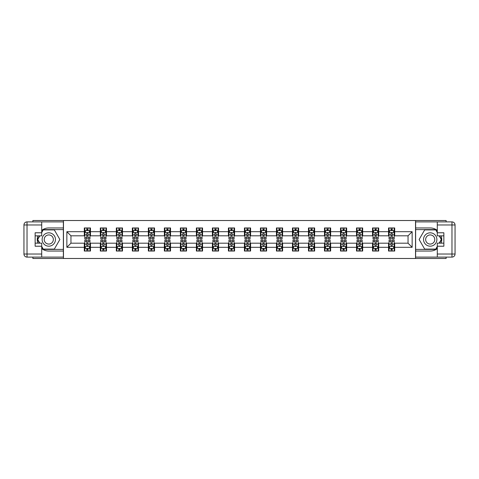 <?xml version="1.0" encoding="UTF-8"?>
<svg xmlns="http://www.w3.org/2000/svg" width="479" height="479" viewBox="0 0 479 479"><rect width="100%" height="100%" fill="white"/><g stroke="black" fill="none" stroke-linecap="round" stroke-linejoin="round"><path stroke-width="0.72" d="M32.877 257.103L32.877 258.486L446.123 258.486L446.123 257.103M446.123 221.897L446.123 220.514L415.533 220.514L415.533 258.486M415.533 220.514L32.877 220.514L32.877 221.897M63.468 258.486L63.468 220.514M394.696 231.698L394.696 227.95L388.535 227.95L388.535 231.698L378.685 231.698L378.685 227.95L372.524 227.95L372.524 231.698L362.669 231.698L362.669 227.95L356.514 227.95L356.514 231.698L346.658 231.698L346.658 227.95L340.503 227.95L340.503 231.698L330.648 231.698L330.648 227.95L324.487 227.95L324.487 231.698L314.637 231.698L314.637 227.95L308.476 227.95L308.476 231.698L298.621 231.698L298.621 227.95L292.465 227.95L292.465 231.698L282.61 231.698L282.61 227.95L276.449 227.95L276.449 231.698L266.599 231.698L266.599 227.95L260.438 227.95L260.438 231.698L250.583 231.698L250.583 227.95L244.428 227.95L244.428 231.698L234.572 231.698L234.572 227.95L228.417 227.95L228.417 231.698L218.562 231.698L218.562 227.95L212.401 227.95L212.401 231.698L202.551 231.698L202.551 227.95L196.39 227.95L196.39 231.698L186.535 231.698L186.535 227.95L180.379 227.95L180.379 231.698L170.524 231.698L170.524 227.95L164.363 227.95L164.363 231.698L154.513 231.698L154.513 227.95L148.352 227.95L148.352 231.698L138.497 231.698L138.497 227.95L132.342 227.95L132.342 231.698L122.486 231.698L122.486 227.95L116.331 227.95L116.331 231.698L106.476 231.698L106.476 227.95L100.315 227.95L100.315 231.698L90.465 231.698L90.465 227.95L84.304 227.95L84.304 231.698L66.856 231.698L66.856 247.302L70.958 243.194L84.304 243.194L84.304 251.05L90.465 251.05L90.465 243.194L100.315 243.194L100.315 251.05L106.476 251.05L106.476 243.194L116.331 243.194L116.331 251.05L122.486 251.05L122.486 243.194L132.342 243.194L132.342 251.05L138.497 251.05L138.497 243.194L148.352 243.194L148.352 251.05L154.513 251.05L154.513 243.194L164.363 243.194L164.363 251.05L170.524 251.05L170.524 243.194L180.379 243.194L180.379 251.05L186.535 251.05L186.535 243.194L196.39 243.194L196.39 251.05L202.551 251.05L202.551 243.194L212.401 243.194L212.401 251.05L218.562 251.05L218.562 243.194L228.417 243.194L228.417 251.05L234.572 251.05L234.572 243.194L244.428 243.194L244.428 251.05L250.583 251.05L250.583 243.194L260.438 243.194L260.438 251.05L266.599 251.05L266.599 243.194L276.449 243.194L276.449 251.05L282.61 251.05L282.61 243.194L292.465 243.194L292.465 251.05L298.621 251.05L298.621 243.194L308.476 243.194L308.476 251.05L314.637 251.05L314.637 243.194L324.487 243.194L324.487 251.05L330.648 251.05L330.648 243.194L340.503 243.194L340.503 251.05L346.658 251.05L346.658 243.194L356.514 243.194L356.514 251.05L362.669 251.05L362.669 243.194L372.524 243.194L372.524 251.05L378.685 251.05L378.685 243.194L388.535 243.194L388.535 251.05L394.696 251.05L394.696 243.194L408.042 243.194L408.042 235.806L394.696 235.806L394.696 231.698L412.144 231.698L412.144 247.302L394.696 247.302M388.535 247.302L378.685 247.302M372.524 247.302L362.669 247.302M356.514 247.302L346.658 247.302M340.503 247.302L330.648 247.302M324.487 247.302L314.637 247.302M308.476 247.302L298.621 247.302M292.465 247.302L282.61 247.302M276.449 247.302L266.599 247.302M260.438 247.302L250.583 247.302M244.428 247.302L234.572 247.302M228.417 247.302L218.562 247.302M212.401 247.302L202.551 247.302M196.39 247.302L186.535 247.302M180.379 247.302L170.524 247.302M164.363 247.302L154.513 247.302M148.352 247.302L138.497 247.302M132.342 247.302L122.486 247.302M116.331 247.302L106.476 247.302M100.315 247.302L90.465 247.302M84.304 247.302L66.856 247.302M388.535 231.698L388.535 235.806L378.685 235.806L378.685 231.698M372.524 231.698L372.524 235.806L362.669 235.806L362.669 231.698M356.514 231.698L356.514 235.806L346.658 235.806L346.658 231.698M340.503 231.698L340.503 235.806L330.648 235.806L330.648 231.698M324.487 231.698L324.487 235.806L314.637 235.806L314.637 231.698M308.476 231.698L308.476 235.806L298.621 235.806L298.621 231.698M292.465 231.698L292.465 235.806L282.61 235.806L282.61 231.698M276.449 231.698L276.449 235.806L266.599 235.806L266.599 231.698M260.438 231.698L260.438 235.806L250.583 235.806L250.583 231.698M244.428 231.698L244.428 235.806L234.572 235.806L234.572 231.698M228.417 231.698L228.417 235.806L218.562 235.806L218.562 231.698M212.401 231.698L212.401 235.806L202.551 235.806L202.551 231.698M196.39 231.698L196.39 235.806L186.535 235.806L186.535 231.698M180.379 231.698L180.379 235.806L170.524 235.806L170.524 231.698M164.363 231.698L164.363 235.806L154.513 235.806L154.513 231.698M148.352 231.698L148.352 235.806L138.497 235.806L138.497 231.698M132.342 231.698L132.342 235.806L122.486 235.806L122.486 231.698M116.331 231.698L116.331 235.806L106.476 235.806L106.476 231.698M100.315 231.698L100.315 235.806L90.465 235.806L90.465 231.698M84.304 231.698L84.304 235.806L70.958 235.806L66.856 231.698M70.958 235.806L70.958 243.194M412.144 247.302L408.042 243.194M408.042 235.806L412.144 231.698M84.304 230.519L84.819 230.519M86.765 230.519L87.998 230.519M89.95 230.519L90.465 230.519M84.304 235.704L84.819 235.704M86.765 235.704L87.998 235.704M89.95 235.704L90.465 235.704M84.304 243.296L84.819 243.296M86.765 243.296L87.998 243.296M89.95 243.296L90.465 243.296M84.304 248.481L84.819 248.481M86.765 248.481L87.998 248.481M89.95 248.481L90.465 248.481M100.315 243.296L100.83 243.296M102.781 243.296L104.009 243.296M105.961 243.296L106.476 243.296M100.315 248.481L100.83 248.481M102.781 248.481L104.009 248.481M105.961 248.481L106.476 248.481M100.315 230.519L100.83 230.519M102.781 230.519L104.009 230.519M105.961 230.519L106.476 230.519M100.315 235.704L100.83 235.704M102.781 235.704L104.009 235.704M105.961 235.704L106.476 235.704M116.331 243.296L116.84 243.296M118.792 243.296L120.025 243.296M121.971 243.296L122.486 243.296M116.331 248.481L116.84 248.481M118.792 248.481L120.025 248.481M121.971 248.481L122.486 248.481M116.331 230.519L116.84 230.519M118.792 230.519L120.025 230.519M121.971 230.519L122.486 230.519M116.331 235.704L116.84 235.704M118.792 235.704L120.025 235.704M121.971 235.704L122.486 235.704M132.342 243.296L132.857 243.296M134.803 243.296L136.036 243.296M137.988 243.296L138.497 243.296M132.342 248.481L132.857 248.481M134.803 248.481L136.036 248.481M137.988 248.481L138.497 248.481M132.342 230.519L132.857 230.519M134.803 230.519L136.036 230.519M137.988 230.519L138.497 230.519M132.342 235.704L132.857 235.704M134.803 235.704L136.036 235.704M137.988 235.704L138.497 235.704M148.352 243.296L148.867 243.296M150.819 243.296L152.047 243.296M153.999 243.296L154.513 243.296M148.352 248.481L148.867 248.481M150.819 248.481L152.047 248.481M153.999 248.481L154.513 248.481M148.352 230.519L148.867 230.519M150.819 230.519L152.047 230.519M153.999 230.519L154.513 230.519M148.352 235.704L148.867 235.704M150.819 235.704L152.047 235.704M153.999 235.704L154.513 235.704M164.363 243.296L164.878 243.296M166.83 243.296L168.063 243.296M170.009 243.296L170.524 243.296M164.363 248.481L164.878 248.481M166.83 248.481L168.063 248.481M170.009 248.481L170.524 248.481M164.363 230.519L164.878 230.519M166.83 230.519L168.063 230.519M170.009 230.519L170.524 230.519M164.363 235.704L164.878 235.704M166.83 235.704L168.063 235.704M170.009 235.704L170.524 235.704M180.379 243.296L180.888 243.296M182.84 243.296L184.074 243.296M186.026 243.296L186.535 243.296M180.379 248.481L180.888 248.481M182.84 248.481L184.074 248.481M186.026 248.481L186.535 248.481M180.379 230.519L180.888 230.519M182.84 230.519L184.074 230.519M186.026 230.519L186.535 230.519M180.379 235.704L180.888 235.704M182.84 235.704L184.074 235.704M186.026 235.704L186.535 235.704M196.39 243.296L196.905 243.296M198.851 243.296L200.084 243.296M202.036 243.296L202.551 243.296M196.39 248.481L196.905 248.481M198.851 248.481L200.084 248.481M202.036 248.481L202.551 248.481M196.39 230.519L196.905 230.519M198.851 230.519L200.084 230.519M202.036 230.519L202.551 230.519M196.39 235.704L196.905 235.704M198.851 235.704L200.084 235.704M202.036 235.704L202.551 235.704M212.401 243.296L212.916 243.296M214.867 243.296L216.095 243.296M218.047 243.296L218.562 243.296M212.401 248.481L212.916 248.481M214.867 248.481L216.095 248.481M218.047 248.481L218.562 248.481M212.401 230.519L212.916 230.519M214.867 230.519L216.095 230.519M218.047 230.519L218.562 230.519M212.401 235.704L212.916 235.704M214.867 235.704L216.095 235.704M218.047 235.704L218.562 235.704M228.417 243.296L228.926 243.296M230.878 243.296L232.111 243.296M234.057 243.296L234.572 243.296M228.417 248.481L228.926 248.481M230.878 248.481L232.111 248.481M234.057 248.481L234.572 248.481M228.417 230.519L228.926 230.519M230.878 230.519L232.111 230.519M234.057 230.519L234.572 230.519M228.417 235.704L228.926 235.704M230.878 235.704L232.111 235.704M234.057 235.704L234.572 235.704M244.428 243.296L244.943 243.296M246.889 243.296L248.122 243.296M250.074 243.296L250.583 243.296M244.428 248.481L244.943 248.481M246.889 248.481L248.122 248.481M250.074 248.481L250.583 248.481M244.428 230.519L244.943 230.519M246.889 230.519L248.122 230.519M250.074 230.519L250.583 230.519M244.428 235.704L244.943 235.704M246.889 235.704L248.122 235.704M250.074 235.704L250.583 235.704M260.438 243.296L260.953 243.296M262.905 243.296L264.133 243.296M266.084 243.296L266.599 243.296M260.438 248.481L260.953 248.481M262.905 248.481L264.133 248.481M266.084 248.481L266.599 248.481M260.438 230.519L260.953 230.519M262.905 230.519L264.133 230.519M266.084 230.519L266.599 230.519M260.438 235.704L260.953 235.704M262.905 235.704L264.133 235.704M266.084 235.704L266.599 235.704M276.449 243.296L276.964 243.296M278.916 243.296L280.149 243.296M282.095 243.296L282.61 243.296M276.449 248.481L276.964 248.481M278.916 248.481L280.149 248.481M282.095 248.481L282.61 248.481M276.449 230.519L276.964 230.519M278.916 230.519L280.149 230.519M282.095 230.519L282.61 230.519M276.449 235.704L276.964 235.704M278.916 235.704L280.149 235.704M282.095 235.704L282.61 235.704M292.465 243.296L292.974 243.296M294.926 243.296L296.16 243.296M298.112 243.296L298.621 243.296M292.465 248.481L292.974 248.481M294.926 248.481L296.16 248.481M298.112 248.481L298.621 248.481M292.465 230.519L292.974 230.519M294.926 230.519L296.16 230.519M298.112 230.519L298.621 230.519M292.465 235.704L292.974 235.704M294.926 235.704L296.16 235.704M298.112 235.704L298.621 235.704M308.476 243.296L308.991 243.296M310.937 243.296L312.17 243.296M314.122 243.296L314.637 243.296M308.476 248.481L308.991 248.481M310.937 248.481L312.17 248.481M314.122 248.481L314.637 248.481M308.476 230.519L308.991 230.519M310.937 230.519L312.17 230.519M314.122 230.519L314.637 230.519M308.476 235.704L308.991 235.704M310.937 235.704L312.17 235.704M314.122 235.704L314.637 235.704M324.487 243.296L325.001 243.296M326.953 243.296L328.181 243.296M330.133 243.296L330.648 243.296M324.487 248.481L325.001 248.481M326.953 248.481L328.181 248.481M330.133 248.481L330.648 248.481M324.487 230.519L325.001 230.519M326.953 230.519L328.181 230.519M330.133 230.519L330.648 230.519M324.487 235.704L325.001 235.704M326.953 235.704L328.181 235.704M330.133 235.704L330.648 235.704M340.503 243.296L341.012 243.296M342.964 243.296L344.197 243.296M346.143 243.296L346.658 243.296M340.503 248.481L341.012 248.481M342.964 248.481L344.197 248.481M346.143 248.481L346.658 248.481M340.503 230.519L341.012 230.519M342.964 230.519L344.197 230.519M346.143 230.519L346.658 230.519M340.503 235.704L341.012 235.704M342.964 235.704L344.197 235.704M346.143 235.704L346.658 235.704M356.514 243.296L357.029 243.296M358.975 243.296L360.208 243.296M362.16 243.296L362.669 243.296M356.514 248.481L357.029 248.481M358.975 248.481L360.208 248.481M362.16 248.481L362.669 248.481M356.514 230.519L357.029 230.519M358.975 230.519L360.208 230.519M362.16 230.519L362.669 230.519M356.514 235.704L357.029 235.704M358.975 235.704L360.208 235.704M362.16 235.704L362.669 235.704M372.524 243.296L373.039 243.296M374.991 243.296L376.219 243.296M378.171 243.296L378.685 243.296M372.524 248.481L373.039 248.481M374.991 248.481L376.219 248.481M378.171 248.481L378.685 248.481M372.524 230.519L373.039 230.519M374.991 230.519L376.219 230.519M378.171 230.519L378.685 230.519M372.524 235.704L373.039 235.704M374.991 235.704L376.219 235.704M378.171 235.704L378.685 235.704M388.535 243.296L389.05 243.296M391.002 243.296L392.235 243.296M394.181 243.296L394.696 243.296M388.535 248.481L389.05 248.481M391.002 248.481L392.235 248.481M394.181 248.481L394.696 248.481M388.535 230.519L389.05 230.519M391.002 230.519L392.235 230.519M394.181 230.519L394.696 230.519M388.535 235.704L389.05 235.704M391.002 235.704L392.235 235.704M394.181 235.704L394.696 235.704M87.998 229.285L86.765 229.285M89.95 237.596L87.998 237.596L87.998 238.883L89.95 238.883L89.95 232.62L88.92 230.573L85.843 230.573L84.819 232.62L84.819 238.883L86.765 238.883L86.765 237.596L84.819 237.596M84.819 232.62L84.819 227.95M89.95 232.62L89.95 227.95M86.765 230.573L86.765 227.95M87.998 227.95L87.998 230.573M87.998 237.596L87.998 233.393L87.316 232.782L86.771 233.309L86.765 237.596M86.765 249.715L87.998 249.715M84.819 241.404L86.765 241.404L86.765 240.117L84.819 240.117L84.819 246.38L85.843 248.427L88.92 248.427L89.95 246.38L89.95 240.117L87.998 240.117L87.998 241.404L89.95 241.404M89.95 246.38L89.95 251.05M84.819 246.38L84.819 251.05M87.998 248.427L87.998 251.05M86.765 251.05L86.765 248.427M86.765 241.404L86.765 245.607L87.447 246.218L87.992 245.691L87.998 241.404M52.127 233.722A6.67 6.67 0 0 0 43.014 236.165A6.67 6.67 0 0 0 45.451 245.278A6.67 6.67 0 0 0 54.57 242.835A6.67 6.67 0 0 0 52.127 233.722M51.073 235.542A4.568 4.568 0 0 0 44.834 237.219A4.568 4.568 0 0 0 46.505 243.458A4.568 4.568 0 0 0 52.744 241.781A4.568 4.568 0 0 0 51.073 235.542M41.709 232.572L43.248 229.902L54.331 229.902L59.869 239.5L54.331 249.098L43.248 249.098L41.709 246.428M39.811 243.146L37.709 239.5L39.811 235.854M433.549 233.722A6.67 6.67 0 0 0 424.43 236.165A6.67 6.67 0 0 0 426.873 245.278A6.67 6.67 0 0 0 435.986 242.835A6.67 6.67 0 0 0 433.549 233.722M432.495 235.542A4.568 4.568 0 0 0 426.256 237.219A4.568 4.568 0 0 0 427.927 243.458A4.568 4.568 0 0 0 434.166 241.781A4.568 4.568 0 0 0 432.495 235.542M437.291 246.428L435.752 249.098L424.669 249.098L419.131 239.5L424.669 229.902L435.752 229.902L437.291 232.572M439.189 235.854L441.291 239.5L439.189 243.146M41.709 248.619A11.55 11.55 0 0 0 48.792 251.05L63.366 251.05L63.366 257.103L27.028 257.103A3.078 3.078 0 0 1 23.95 254.026L23.95 224.974A3.078 3.078 0 0 1 27.028 221.897L41.709 221.897L41.709 235.854L35.141 235.854M41.709 221.897L63.366 221.897L63.366 227.95L48.792 227.95A11.55 11.55 0 0 0 41.709 230.381M37.835 235.854A11.55 11.55 0 0 0 37.835 243.146M63.366 251.05L63.366 227.95M35.141 243.146L41.709 243.146L41.709 257.103M41.709 232.776L35.141 232.776L35.141 246.224L41.709 246.224M63.366 229.597L43.068 229.597L41.709 231.956M41.709 247.044L43.068 249.403L63.366 249.403M39.458 235.854L37.35 239.5L39.458 243.146M437.291 230.381A11.55 11.55 0 0 0 430.208 227.95L415.634 227.95L415.634 221.897L451.972 221.897A3.078 3.078 0 0 1 455.05 224.974L455.05 254.026A3.078 3.078 0 0 1 451.972 257.103L437.291 257.103L437.291 243.146L443.859 243.146M437.291 257.103L415.634 257.103L415.634 251.05L430.208 251.05A11.55 11.55 0 0 0 437.291 248.619M441.165 243.146A11.55 11.55 0 0 0 441.165 235.854M415.634 227.95L415.634 251.05M443.859 235.854L437.291 235.854L437.291 221.897M437.291 246.224L443.859 246.224L443.859 232.776L437.291 232.776M415.634 249.403L435.932 249.403L437.291 247.044M437.291 231.956L435.932 229.597L415.634 229.597M439.542 243.146L441.65 239.5L439.542 235.854M104.009 229.285L102.781 229.285M105.961 237.596L104.009 237.596L104.009 238.883L105.961 238.883L105.961 232.62L104.937 230.573L101.853 230.573L100.83 232.62L100.83 238.883L102.781 238.883L102.781 237.596L100.83 237.596M100.83 232.62L100.83 227.95M105.961 232.62L105.961 227.95M102.781 230.573L102.781 227.95M104.009 227.95L104.009 230.573M104.009 237.596L104.009 233.393L103.332 232.782L102.787 233.309L102.781 237.596M120.025 229.285L118.792 229.285M121.971 237.596L120.025 237.596L120.025 238.883L121.971 238.883L121.971 232.62L120.948 230.573L117.87 230.573L116.84 232.62L116.84 238.883L118.792 238.883L118.792 237.596L116.84 237.596M116.84 232.62L116.84 227.95M121.971 232.62L121.971 227.95M118.792 230.573L118.792 227.95M120.025 227.95L120.025 230.573M120.025 237.596L120.025 233.393L119.343 232.782L118.798 233.309L118.792 237.596M102.781 249.715L104.009 249.715M100.83 241.404L102.781 241.404L102.781 240.117L100.83 240.117L100.83 246.38L101.853 248.427L104.937 248.427L105.961 246.38L105.961 240.117L104.009 240.117L104.009 241.404L105.961 241.404M105.961 246.38L105.961 251.05M100.83 246.38L100.83 251.05M104.009 248.427L104.009 251.05M102.781 251.05L102.781 248.427M102.781 241.404L102.781 245.607L103.458 246.218L104.003 245.691L104.009 241.404M118.792 249.715L120.025 249.715M116.84 241.404L118.792 241.404L118.792 240.117L116.84 240.117L116.84 246.38L117.87 248.427L120.948 248.427L121.971 246.38L121.971 240.117L120.025 240.117L120.025 241.404L121.971 241.404M121.971 246.38L121.971 251.05M116.84 246.38L116.84 251.05M120.025 248.427L120.025 251.05M118.792 251.05L118.792 248.427M118.792 241.404L118.792 245.607L119.475 246.218L120.019 245.691L120.025 241.404M136.036 229.285L134.803 229.285M137.988 237.596L136.036 237.596L136.036 238.883L137.988 238.883L137.988 232.62L136.958 230.573L133.88 230.573L132.857 232.62L132.857 238.883L134.803 238.883L134.803 237.596L132.857 237.596M132.857 232.62L132.857 227.95M137.988 232.62L137.988 227.95M134.803 230.573L134.803 227.95M136.036 227.95L136.036 230.573M136.036 237.596L136.036 233.393L135.353 232.782L134.809 233.309L134.803 237.596M152.047 229.285L150.819 229.285M153.999 237.596L152.047 237.596L152.047 238.883L153.999 238.883L153.999 232.62L152.975 230.573L149.891 230.573L148.867 232.62L148.867 238.883L150.819 238.883L150.819 237.596L148.867 237.596M148.867 232.62L148.867 227.95M153.999 232.62L153.999 227.95M150.819 230.573L150.819 227.95M152.047 227.95L152.047 230.573M152.047 237.596L152.047 233.393L151.37 232.782L150.825 233.309L150.819 237.596M168.063 229.285L166.83 229.285M170.009 237.596L168.063 237.596L168.063 238.883L170.009 238.883L170.009 232.62L168.985 230.573L165.908 230.573L164.878 232.62L164.878 238.883L166.83 238.883L166.83 237.596L164.878 237.596M164.878 232.62L164.878 227.95M170.009 232.62L170.009 227.95M166.83 230.573L166.83 227.95M168.063 227.95L168.063 230.573M168.063 237.596L168.063 233.393L167.381 232.782L166.836 233.309L166.83 237.596M134.803 249.715L136.036 249.715M132.857 241.404L134.803 241.404L134.803 240.117L132.857 240.117L132.857 246.38L133.88 248.427L136.958 248.427L137.988 246.38L137.988 240.117L136.036 240.117L136.036 241.404L137.988 241.404M137.988 246.38L137.988 251.05M132.857 246.38L132.857 251.05M136.036 248.427L136.036 251.05M134.803 251.05L134.803 248.427M134.803 241.404L134.803 245.607L135.485 246.218L136.03 245.691L136.036 241.404M150.819 249.715L152.047 249.715M148.867 241.404L150.819 241.404L150.819 240.117L148.867 240.117L148.867 246.38L149.891 248.427L152.975 248.427L153.999 246.38L153.999 240.117L152.047 240.117L152.047 241.404L153.999 241.404M153.999 246.38L153.999 251.05M148.867 246.38L148.867 251.05M152.047 248.427L152.047 251.05M150.819 251.05L150.819 248.427M150.819 241.404L150.819 245.607L151.496 246.218L152.041 245.691L152.047 241.404M166.83 249.715L168.063 249.715M164.878 241.404L166.83 241.404L166.83 240.117L164.878 240.117L164.878 246.38L165.908 248.427L168.985 248.427L170.009 246.38L170.009 240.117L168.063 240.117L168.063 241.404L170.009 241.404M170.009 246.38L170.009 251.05M164.878 246.38L164.878 251.05M168.063 248.427L168.063 251.05M166.83 251.05L166.83 248.427M166.83 241.404L166.83 245.607L167.512 246.218L168.057 245.691L168.063 241.404M184.074 229.285L182.84 229.285M186.026 237.596L184.074 237.596L184.074 238.883L186.026 238.883L186.026 232.62L184.996 230.573L181.918 230.573L180.888 232.62L180.888 238.883L182.84 238.883L182.84 237.596L180.888 237.596M180.888 232.62L180.888 227.95M186.026 232.62L186.026 227.95M182.84 230.573L182.84 227.95M184.074 227.95L184.074 230.573M184.074 237.596L184.074 233.393L183.391 232.782L182.846 233.309L182.84 237.596M182.84 249.715L184.074 249.715M180.888 241.404L182.84 241.404L182.84 240.117L180.888 240.117L180.888 246.38L181.918 248.427L184.996 248.427L186.026 246.38L186.026 240.117L184.074 240.117L184.074 241.404L186.026 241.404M186.026 246.38L186.026 251.05M180.888 246.38L180.888 251.05M184.074 248.427L184.074 251.05M182.84 251.05L182.84 248.427M182.84 241.404L182.84 245.607L183.523 246.218L184.068 245.691L184.074 241.404M200.084 229.285L198.851 229.285M202.036 237.596L200.084 237.596L200.084 238.883L202.036 238.883L202.036 232.62L201.006 230.573L197.929 230.573L196.905 232.62L196.905 238.883L198.851 238.883L198.851 237.596L196.905 237.596M196.905 232.62L196.905 227.95M202.036 232.62L202.036 227.95M198.851 230.573L198.851 227.95M200.084 227.95L200.084 230.573M200.084 237.596L200.084 233.393L199.402 232.782L198.857 233.309L198.851 237.596M198.851 249.715L200.084 249.715M196.905 241.404L198.851 241.404L198.851 240.117L196.905 240.117L196.905 246.38L197.929 248.427L201.006 248.427L202.036 246.38L202.036 240.117L200.084 240.117L200.084 241.404L202.036 241.404M202.036 246.38L202.036 251.05M196.905 246.38L196.905 251.05M200.084 248.427L200.084 251.05M198.851 251.05L198.851 248.427M198.851 241.404L198.851 245.607L199.533 246.218L200.078 245.691L200.084 241.404M216.095 229.285L214.867 229.285M218.047 237.596L216.095 237.596L216.095 238.883L218.047 238.883L218.047 232.62L217.023 230.573L213.939 230.573L212.916 232.62L212.916 238.883L214.867 238.883L214.867 237.596L212.916 237.596M212.916 232.62L212.916 227.95M218.047 232.62L218.047 227.95M214.867 230.573L214.867 227.95M216.095 227.95L216.095 230.573M216.095 237.596L216.095 233.393L215.418 232.782L214.873 233.309L214.867 237.596M214.867 249.715L216.095 249.715M212.916 241.404L214.867 241.404L214.867 240.117L212.916 240.117L212.916 246.38L213.939 248.427L217.023 248.427L218.047 246.38L218.047 240.117L216.095 240.117L216.095 241.404L218.047 241.404M218.047 246.38L218.047 251.05M212.916 246.38L212.916 251.05M216.095 248.427L216.095 251.05M214.867 251.05L214.867 248.427M214.867 241.404L214.867 245.607L215.544 246.218L216.089 245.691L216.095 241.404M232.111 229.285L230.878 229.285M234.057 237.596L232.111 237.596L232.111 238.883L234.057 238.883L234.057 232.62L233.034 230.573L229.956 230.573L228.926 232.62L228.926 238.883L230.878 238.883L230.878 237.596L228.926 237.596M228.926 232.62L228.926 227.95M234.057 232.62L234.057 227.95M230.878 230.573L230.878 227.95M232.111 227.95L232.111 230.573M232.111 237.596L232.111 233.393L231.429 232.782L230.884 233.309L230.878 237.596M230.878 249.715L232.111 249.715M228.926 241.404L230.878 241.404L230.878 240.117L228.926 240.117L228.926 246.38L229.956 248.427L233.034 248.427L234.057 246.38L234.057 240.117L232.111 240.117L232.111 241.404L234.057 241.404M234.057 246.38L234.057 251.05M228.926 246.38L228.926 251.05M232.111 248.427L232.111 251.05M230.878 251.05L230.878 248.427M230.878 241.404L230.878 245.607L231.561 246.218L232.105 245.691L232.111 241.404M248.122 229.285L246.889 229.285M250.074 237.596L248.122 237.596L248.122 238.883L250.074 238.883L250.074 232.62L249.044 230.573L245.966 230.573L244.943 232.62L244.943 238.883L246.889 238.883L246.889 237.596L244.943 237.596M244.943 232.62L244.943 227.95M250.074 232.62L250.074 227.95M246.889 230.573L246.889 227.95M248.122 227.95L248.122 230.573M248.122 237.596L248.122 233.393L247.439 232.782L246.895 233.309L246.889 237.596M246.889 249.715L248.122 249.715M244.943 241.404L246.889 241.404L246.889 240.117L244.943 240.117L244.943 246.38L245.966 248.427L249.044 248.427L250.074 246.38L250.074 240.117L248.122 240.117L248.122 241.404L250.074 241.404M250.074 246.38L250.074 251.05M244.943 246.38L244.943 251.05M248.122 248.427L248.122 251.05M246.889 251.05L246.889 248.427M246.889 241.404L246.889 245.607L247.571 246.218L248.116 245.691L248.122 241.404M264.133 229.285L262.905 229.285M266.084 237.596L264.133 237.596L264.133 238.883L266.084 238.883L266.084 232.62L265.061 230.573L261.977 230.573L260.953 232.62L260.953 238.883L262.905 238.883L262.905 237.596L260.953 237.596M260.953 232.62L260.953 227.95M266.084 232.62L266.084 227.95M262.905 230.573L262.905 227.95M264.133 227.95L264.133 230.573M264.133 237.596L264.133 233.393L263.456 232.782L262.911 233.309L262.905 237.596M262.905 249.715L264.133 249.715M260.953 241.404L262.905 241.404L262.905 240.117L260.953 240.117L260.953 246.38L261.977 248.427L265.061 248.427L266.084 246.38L266.084 240.117L264.133 240.117L264.133 241.404L266.084 241.404M266.084 246.38L266.084 251.05M260.953 246.38L260.953 251.05M264.133 248.427L264.133 251.05M262.905 251.05L262.905 248.427M262.905 241.404L262.905 245.607L263.582 246.218L264.127 245.691L264.133 241.404M280.149 229.285L278.916 229.285M282.095 237.596L280.149 237.596L280.149 238.883L282.095 238.883L282.095 232.62L281.071 230.573L277.994 230.573L276.964 232.62L276.964 238.883L278.916 238.883L278.916 237.596L276.964 237.596M276.964 232.62L276.964 227.95M282.095 232.62L282.095 227.95M278.916 230.573L278.916 227.95M280.149 227.95L280.149 230.573M280.149 237.596L280.149 233.393L279.467 232.782L278.922 233.309L278.916 237.596M278.916 249.715L280.149 249.715M276.964 241.404L278.916 241.404L278.916 240.117L276.964 240.117L276.964 246.38L277.994 248.427L281.071 248.427L282.095 246.38L282.095 240.117L280.149 240.117L280.149 241.404L282.095 241.404M282.095 246.38L282.095 251.05M276.964 246.38L276.964 251.05M280.149 248.427L280.149 251.05M278.916 251.05L278.916 248.427M278.916 241.404L278.916 245.607L279.598 246.218L280.143 245.691L280.149 241.404M296.16 229.285L294.926 229.285M298.112 237.596L296.16 237.596L296.16 238.883L298.112 238.883L298.112 232.62L297.082 230.573L294.004 230.573L292.974 232.62L292.974 238.883L294.926 238.883L294.926 237.596L292.974 237.596M292.974 232.62L292.974 227.95M298.112 232.62L298.112 227.95M294.926 230.573L294.926 227.95M296.16 227.95L296.16 230.573M296.16 237.596L296.16 233.393L295.477 232.782L294.932 233.309L294.926 237.596M294.926 249.715L296.16 249.715M292.974 241.404L294.926 241.404L294.926 240.117L292.974 240.117L292.974 246.38L294.004 248.427L297.082 248.427L298.112 246.38L298.112 240.117L296.16 240.117L296.16 241.404L298.112 241.404M298.112 246.38L298.112 251.05M292.974 246.38L292.974 251.05M296.16 248.427L296.16 251.05M294.926 251.05L294.926 248.427M294.926 241.404L294.926 245.607L295.609 246.218L296.154 245.691L296.16 241.404M312.17 229.285L310.937 229.285M314.122 237.596L312.17 237.596L312.17 238.883L314.122 238.883L314.122 232.62L313.092 230.573L310.015 230.573L308.991 232.62L308.991 238.883L310.937 238.883L310.937 237.596L308.991 237.596M308.991 232.62L308.991 227.95M314.122 232.62L314.122 227.95M310.937 230.573L310.937 227.95M312.17 227.95L312.17 230.573M312.17 237.596L312.17 233.393L311.488 232.782L310.943 233.309L310.937 237.596M310.937 249.715L312.17 249.715M308.991 241.404L310.937 241.404L310.937 240.117L308.991 240.117L308.991 246.38L310.015 248.427L313.092 248.427L314.122 246.38L314.122 240.117L312.17 240.117L312.17 241.404L314.122 241.404M314.122 246.38L314.122 251.05M308.991 246.38L308.991 251.05M312.17 248.427L312.17 251.05M310.937 251.05L310.937 248.427M310.937 241.404L310.937 245.607L311.619 246.218L312.164 245.691L312.17 241.404M328.181 229.285L326.953 229.285M330.133 237.596L328.181 237.596L328.181 238.883L330.133 238.883L330.133 232.62L329.109 230.573L326.025 230.573L325.001 232.62L325.001 238.883L326.953 238.883L326.953 237.596L325.001 237.596M325.001 232.62L325.001 227.95M330.133 232.62L330.133 227.95M326.953 230.573L326.953 227.95M328.181 227.95L328.181 230.573M328.181 237.596L328.181 233.393L327.504 232.782L326.959 233.309L326.953 237.596M326.953 249.715L328.181 249.715M325.001 241.404L326.953 241.404L326.953 240.117L325.001 240.117L325.001 246.38L326.025 248.427L329.109 248.427L330.133 246.38L330.133 240.117L328.181 240.117L328.181 241.404L330.133 241.404M330.133 246.38L330.133 251.05M325.001 246.38L325.001 251.05M328.181 248.427L328.181 251.05M326.953 251.05L326.953 248.427M326.953 241.404L326.953 245.607L327.63 246.218L328.175 245.691L328.181 241.404M344.197 229.285L342.964 229.285M346.143 237.596L344.197 237.596L344.197 238.883L346.143 238.883L346.143 232.62L345.12 230.573L342.042 230.573L341.012 232.62L341.012 238.883L342.964 238.883L342.964 237.596L341.012 237.596M341.012 232.62L341.012 227.95M346.143 232.62L346.143 227.95M342.964 230.573L342.964 227.95M344.197 227.95L344.197 230.573M344.197 237.596L344.197 233.393L343.515 232.782L342.97 233.309L342.964 237.596M342.964 249.715L344.197 249.715M341.012 241.404L342.964 241.404L342.964 240.117L341.012 240.117L341.012 246.38L342.042 248.427L345.12 248.427L346.143 246.38L346.143 240.117L344.197 240.117L344.197 241.404L346.143 241.404M346.143 246.38L346.143 251.05M341.012 246.38L341.012 251.05M344.197 248.427L344.197 251.05M342.964 251.05L342.964 248.427M342.964 241.404L342.964 245.607L343.647 246.218L344.191 245.691L344.197 241.404M360.208 229.285L358.975 229.285M362.16 237.596L360.208 237.596L360.208 238.883L362.16 238.883L362.16 232.62L361.13 230.573L358.053 230.573L357.029 232.62L357.029 238.883L358.975 238.883L358.975 237.596L357.029 237.596M357.029 232.62L357.029 227.95M362.16 232.62L362.16 227.95M358.975 230.573L358.975 227.95M360.208 227.95L360.208 230.573M360.208 237.596L360.208 233.393L359.525 232.782L358.981 233.309L358.975 237.596M358.975 249.715L360.208 249.715M357.029 241.404L358.975 241.404L358.975 240.117L357.029 240.117L357.029 246.38L358.053 248.427L361.13 248.427L362.16 246.38L362.16 240.117L360.208 240.117L360.208 241.404L362.16 241.404M362.16 246.38L362.16 251.05M357.029 246.38L357.029 251.05M360.208 248.427L360.208 251.05M358.975 251.05L358.975 248.427M358.975 241.404L358.975 245.607L359.657 246.218L360.202 245.691L360.208 241.404M376.219 229.285L374.991 229.285M378.171 237.596L376.219 237.596L376.219 238.883L378.171 238.883L378.171 232.62L377.147 230.573L374.063 230.573L373.039 232.62L373.039 238.883L374.991 238.883L374.991 237.596L373.039 237.596M373.039 232.62L373.039 227.95M378.171 232.62L378.171 227.95M374.991 230.573L374.991 227.95M376.219 227.95L376.219 230.573M376.219 237.596L376.219 233.393L375.542 232.782L374.997 233.309L374.991 237.596M374.991 249.715L376.219 249.715M373.039 241.404L374.991 241.404L374.991 240.117L373.039 240.117L373.039 246.38L374.063 248.427L377.147 248.427L378.171 246.38L378.171 240.117L376.219 240.117L376.219 241.404L378.171 241.404M378.171 246.38L378.171 251.05M373.039 246.38L373.039 251.05M376.219 248.427L376.219 251.05M374.991 251.05L374.991 248.427M374.991 241.404L374.991 245.607L375.668 246.218L376.213 245.691L376.219 241.404M392.235 229.285L391.002 229.285M394.181 237.596L392.235 237.596L392.235 238.883L394.181 238.883L394.181 232.62L393.157 230.573L390.08 230.573L389.05 232.62L389.05 238.883L391.002 238.883L391.002 237.596L389.05 237.596M389.05 232.62L389.05 227.95M394.181 232.62L394.181 227.95M391.002 230.573L391.002 227.95M392.235 227.95L392.235 230.573M392.235 237.596L392.235 233.393L391.553 232.782L391.008 233.309L391.002 237.596M391.002 249.715L392.235 249.715M389.05 241.404L391.002 241.404L391.002 240.117L389.05 240.117L389.05 246.38L390.08 248.427L393.157 248.427L394.181 246.38L394.181 240.117L392.235 240.117L392.235 241.404L394.181 241.404M394.181 246.38L394.181 251.05M389.05 246.38L389.05 251.05M392.235 248.427L392.235 251.05M391.002 251.05L391.002 248.427M391.002 241.404L391.002 245.607L391.684 246.218L392.229 245.691L392.235 241.404M89.926 232.572L84.843 232.572M84.819 230.692L85.783 230.692M88.986 230.692L89.95 230.692M86.765 234.848L84.819 234.848M89.95 234.848L87.998 234.848M87.998 229.938L86.765 229.938M84.843 246.428L89.926 246.428M89.95 248.308L88.986 248.308M85.783 248.308L84.819 248.308M87.998 244.152L89.95 244.152M84.819 244.152L86.765 244.152M86.765 249.062L87.998 249.062M41.709 224.974L27.028 224.974L27.028 254.026L41.709 254.026M23.95 224.974L27.028 224.974L27.028 221.897M27.028 257.103L27.028 254.026L23.95 254.026M437.291 254.026L451.972 254.026L451.972 224.974L437.291 224.974M455.05 254.026L451.972 254.026L451.972 257.103M451.972 221.897L451.972 224.974L455.05 224.974M105.937 232.572L100.853 232.572M100.83 230.692L101.793 230.692M104.997 230.692L105.961 230.692M102.781 234.848L100.83 234.848M105.961 234.848L104.009 234.848M104.009 229.938L102.781 229.938M121.947 232.572L116.87 232.572M116.84 230.692L117.804 230.692M121.007 230.692L121.971 230.692M118.792 234.848L116.84 234.848M121.971 234.848L120.025 234.848M120.025 229.938L118.792 229.938M100.853 246.428L105.937 246.428M105.961 248.308L104.997 248.308M101.793 248.308L100.83 248.308M104.009 244.152L105.961 244.152M100.83 244.152L102.781 244.152M102.781 249.062L104.009 249.062M116.87 246.428L121.947 246.428M121.971 248.308L121.007 248.308M117.804 248.308L116.84 248.308M120.025 244.152L121.971 244.152M116.84 244.152L118.792 244.152M118.792 249.062L120.025 249.062M137.958 232.572L132.881 232.572M132.857 230.692L133.821 230.692M137.024 230.692L137.988 230.692M134.803 234.848L132.857 234.848M137.988 234.848L136.036 234.848M136.036 229.938L134.803 229.938M153.975 232.572L148.891 232.572M148.867 230.692L149.831 230.692M153.035 230.692L153.999 230.692M150.819 234.848L148.867 234.848M153.999 234.848L152.047 234.848M152.047 229.938L150.819 229.938M169.985 232.572L164.902 232.572M164.878 230.692L165.842 230.692M169.045 230.692L170.009 230.692M166.83 234.848L164.878 234.848M170.009 234.848L168.063 234.848M168.063 229.938L166.83 229.938M132.881 246.428L137.958 246.428M137.988 248.308L137.024 248.308M133.821 248.308L132.857 248.308M136.036 244.152L137.988 244.152M132.857 244.152L134.803 244.152M134.803 249.062L136.036 249.062M148.891 246.428L153.975 246.428M153.999 248.308L153.035 248.308M149.831 248.308L148.867 248.308M152.047 244.152L153.999 244.152M148.867 244.152L150.819 244.152M150.819 249.062L152.047 249.062M164.902 246.428L169.985 246.428M170.009 248.308L169.045 248.308M165.842 248.308L164.878 248.308M168.063 244.152L170.009 244.152M164.878 244.152L166.83 244.152M166.83 249.062L168.063 249.062M185.996 232.572L180.918 232.572M180.888 230.692L181.858 230.692M185.056 230.692L186.026 230.692M182.84 234.848L180.888 234.848M186.026 234.848L184.074 234.848M184.074 229.938L182.84 229.938M180.918 246.428L185.996 246.428M186.026 248.308L185.056 248.308M181.858 248.308L180.888 248.308M184.074 244.152L186.026 244.152M180.888 244.152L182.84 244.152M182.84 249.062L184.074 249.062M202.012 232.572L196.929 232.572M196.905 230.692L197.869 230.692M201.072 230.692L202.036 230.692M198.851 234.848L196.905 234.848M202.036 234.848L200.084 234.848M200.084 229.938L198.851 229.938M196.929 246.428L202.012 246.428M202.036 248.308L201.072 248.308M197.869 248.308L196.905 248.308M200.084 244.152L202.036 244.152M196.905 244.152L198.851 244.152M198.851 249.062L200.084 249.062M218.023 232.572L212.939 232.572M212.916 230.692L213.879 230.692M217.083 230.692L218.047 230.692M214.867 234.848L212.916 234.848M218.047 234.848L216.095 234.848M216.095 229.938L214.867 229.938M212.939 246.428L218.023 246.428M218.047 248.308L217.083 248.308M213.879 248.308L212.916 248.308M216.095 244.152L218.047 244.152M212.916 244.152L214.867 244.152M214.867 249.062L216.095 249.062M234.033 232.572L228.956 232.572M228.926 230.692L229.89 230.692M233.093 230.692L234.057 230.692M230.878 234.848L228.926 234.848M234.057 234.848L232.111 234.848M232.111 229.938L230.878 229.938M228.956 246.428L234.033 246.428M234.057 248.308L233.093 248.308M229.89 248.308L228.926 248.308M232.111 244.152L234.057 244.152M228.926 244.152L230.878 244.152M230.878 249.062L232.111 249.062M250.044 232.572L244.967 232.572M244.943 230.692L245.907 230.692M249.11 230.692L250.074 230.692M246.889 234.848L244.943 234.848M250.074 234.848L248.122 234.848M248.122 229.938L246.889 229.938M244.967 246.428L250.044 246.428M250.074 248.308L249.11 248.308M245.907 248.308L244.943 248.308M248.122 244.152L250.074 244.152M244.943 244.152L246.889 244.152M246.889 249.062L248.122 249.062M266.061 232.572L260.977 232.572M260.953 230.692L261.917 230.692M265.121 230.692L266.084 230.692M262.905 234.848L260.953 234.848M266.084 234.848L264.133 234.848M264.133 229.938L262.905 229.938M260.977 246.428L266.061 246.428M266.084 248.308L265.121 248.308M261.917 248.308L260.953 248.308M264.133 244.152L266.084 244.152M260.953 244.152L262.905 244.152M262.905 249.062L264.133 249.062M282.071 232.572L276.988 232.572M276.964 230.692L277.928 230.692M281.131 230.692L282.095 230.692M278.916 234.848L276.964 234.848M282.095 234.848L280.149 234.848M280.149 229.938L278.916 229.938M276.988 246.428L282.071 246.428M282.095 248.308L281.131 248.308M277.928 248.308L276.964 248.308M280.149 244.152L282.095 244.152M276.964 244.152L278.916 244.152M278.916 249.062L280.149 249.062M298.082 232.572L293.004 232.572M292.974 230.692L293.944 230.692M297.142 230.692L298.112 230.692M294.926 234.848L292.974 234.848M298.112 234.848L296.16 234.848M296.16 229.938L294.926 229.938M293.004 246.428L298.082 246.428M298.112 248.308L297.142 248.308M293.944 248.308L292.974 248.308M296.16 244.152L298.112 244.152M292.974 244.152L294.926 244.152M294.926 249.062L296.16 249.062M314.098 232.572L309.015 232.572M308.991 230.692L309.955 230.692M313.158 230.692L314.122 230.692M310.937 234.848L308.991 234.848M314.122 234.848L312.17 234.848M312.17 229.938L310.937 229.938M309.015 246.428L314.098 246.428M314.122 248.308L313.158 248.308M309.955 248.308L308.991 248.308M312.17 244.152L314.122 244.152M308.991 244.152L310.937 244.152M310.937 249.062L312.17 249.062M330.109 232.572L325.025 232.572M325.001 230.692L325.965 230.692M329.169 230.692L330.133 230.692M326.953 234.848L325.001 234.848M330.133 234.848L328.181 234.848M328.181 229.938L326.953 229.938M325.025 246.428L330.109 246.428M330.133 248.308L329.169 248.308M325.965 248.308L325.001 248.308M328.181 244.152L330.133 244.152M325.001 244.152L326.953 244.152M326.953 249.062L328.181 249.062M346.119 232.572L341.042 232.572M341.012 230.692L341.976 230.692M345.179 230.692L346.143 230.692M342.964 234.848L341.012 234.848M346.143 234.848L344.197 234.848M344.197 229.938L342.964 229.938M341.042 246.428L346.119 246.428M346.143 248.308L345.179 248.308M341.976 248.308L341.012 248.308M344.197 244.152L346.143 244.152M341.012 244.152L342.964 244.152M342.964 249.062L344.197 249.062M362.13 232.572L357.053 232.572M357.029 230.692L357.993 230.692M361.196 230.692L362.16 230.692M358.975 234.848L357.029 234.848M362.16 234.848L360.208 234.848M360.208 229.938L358.975 229.938M357.053 246.428L362.13 246.428M362.16 248.308L361.196 248.308M357.993 248.308L357.029 248.308M360.208 244.152L362.16 244.152M357.029 244.152L358.975 244.152M358.975 249.062L360.208 249.062M378.147 232.572L373.063 232.572M373.039 230.692L374.003 230.692M377.207 230.692L378.171 230.692M374.991 234.848L373.039 234.848M378.171 234.848L376.219 234.848M376.219 229.938L374.991 229.938M373.063 246.428L378.147 246.428M378.171 248.308L377.207 248.308M374.003 248.308L373.039 248.308M376.219 244.152L378.171 244.152M373.039 244.152L374.991 244.152M374.991 249.062L376.219 249.062M394.157 232.572L389.074 232.572M389.05 230.692L390.014 230.692M393.217 230.692L394.181 230.692M391.002 234.848L389.05 234.848M394.181 234.848L392.235 234.848M392.235 229.938L391.002 229.938M389.074 246.428L394.157 246.428M394.181 248.308L393.217 248.308M390.014 248.308L389.05 248.308M392.235 244.152L394.181 244.152M389.05 244.152L391.002 244.152M391.002 249.062L392.235 249.062"/></g></svg>
